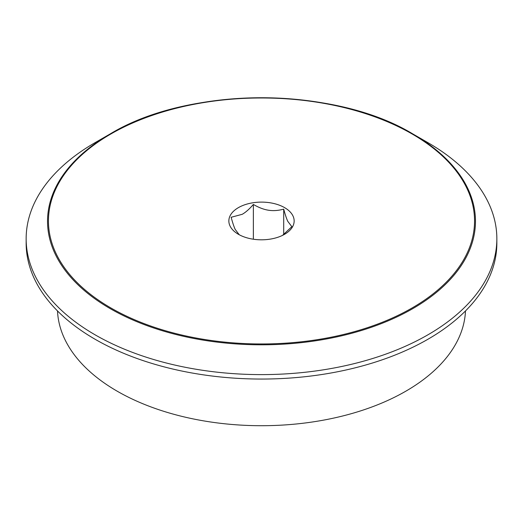 <?xml version="1.0" encoding="UTF-8"?>
<svg xmlns="http://www.w3.org/2000/svg" width="523" height="523" viewBox="0 0 523 523"><rect width="100%" height="100%" fill="white"/><g stroke="black" fill="none" stroke-linecap="round" stroke-linejoin="round"><path stroke-width="0.78" d="M239.286 234.794L235.219 229.466C233.958 226.766 232.604 222.7 231.153 217.274L242.26 214.293C245.712 212.325 249.412 209.037 253.367 204.447C258.774 207.592 263.827 209.52 268.541 210.233C273.254 210.978 278.314 210.612 283.714 209.141C285.166 214.567 286.519 218.634 287.781 221.34L291.847 226.662L282.538 235.376M283.714 209.141L283.714 234.526M253.367 204.447L253.367 239.214M238.416 234.291A32.648 18.848 0 0 0 284.584 234.291A32.648 18.848 0 0 0 284.584 207.631A32.648 18.848 0 0 0 238.416 207.631A32.648 18.848 0 0 0 238.416 234.291L238.416 234.291M427.919 334.812A235.35 135.875 180 0 1 171.433 364.27A235.35 135.875 180 0 1 26.15 238.73A235.35 135.875 180 0 1 95.081 142.655L110.196 133.927A213.966 123.533 180 0 1 412.797 133.921A213.966 123.533 180 0 1 412.797 308.622A213.966 123.533 180 0 1 110.203 308.622A213.966 123.533 180 0 1 110.203 133.921L110.203 133.921C189.071 86.014 333.922 86.007 412.797 133.921L427.919 142.655A235.35 135.875 180 0 1 496.85 238.73A235.35 135.875 180 0 1 427.919 334.812M496.85 238.73L496.85 243.175A235.35 135.875 180 0 1 427.919 339.257A235.35 135.875 180 0 1 171.433 368.708A235.35 135.875 180 0 1 26.15 243.175L26.15 238.73M465.49 310.943A204.062 117.812 180 0 1 405.796 391.204A204.062 117.812 180 0 1 185.848 417.315A204.062 117.812 180 0 1 57.51 310.943M412.144 307.936A213.044 122.997 180 0 1 110.856 307.936A213.044 122.997 180 0 1 110.856 133.986A213.044 122.997 180 0 1 412.144 133.986A213.044 122.997 180 0 1 412.144 307.936M110.203 133.921L95.081 142.655"/></g></svg>
